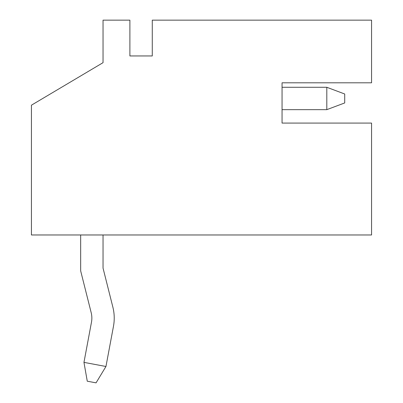 <?xml version="1.0" encoding="UTF-8"?>
<svg xmlns="http://www.w3.org/2000/svg" width="403" height="403" viewBox="0 0 403 403"><rect width="100%" height="100%" fill="white"/><g stroke="black" fill="none" stroke-linecap="round" stroke-linejoin="round"><path stroke-width="0.6" d="M80.665 270.322L80.665 234.969L80.665 270.322A4.539 4.539 0 0 0 80.802 271.431L91.179 312.642A22.392 22.392 0 0 1 91.471 322.224L83.96 362.373L87.265 381.203L96.06 382.85L105.954 366.488L113.465 326.339A44.768 44.768 0 0 0 112.875 307.177L103.042 268.111L103.042 234.969M282.055 87.28L326.808 87.28L344.711 93.995L344.711 102.946L326.808 109.656L326.808 87.28L282.055 87.28L282.055 82.806L349.184 82.806M83.96 362.373L105.954 366.488L113.465 326.339M349.184 123.081L282.055 123.081L282.055 109.656L326.808 109.656M91.179 312.642A22.392 22.392 0 0 1 91.471 322.224M112.875 307.177L103.042 268.111M152.274 20.15L152.274 55.952L129.892 55.952L129.892 20.15L103.042 20.15L103.042 62.667L31.434 105.183L31.434 234.969L371.566 234.969L371.566 123.081L282.055 123.081L282.055 82.806L371.566 82.806L371.566 20.15L152.274 20.15"/></g></svg>
